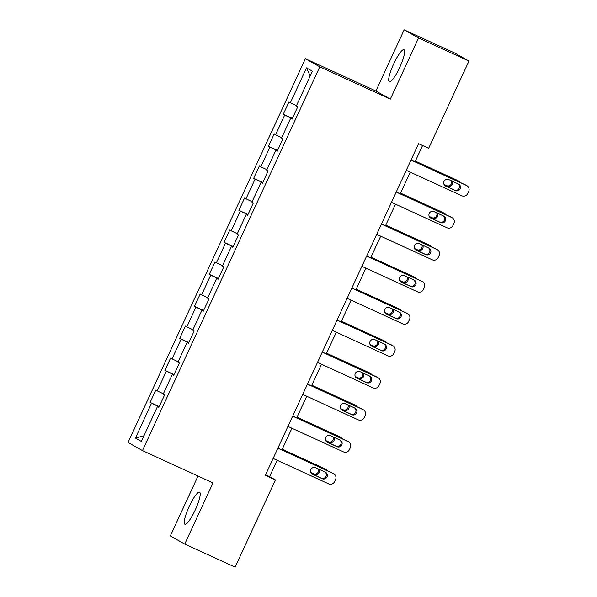 <?xml version="1.0" encoding="UTF-8"?>
<svg xmlns="http://www.w3.org/2000/svg" width="597" height="597" viewBox="0 0 597 597"><rect width="100%" height="100%" fill="white"/><g stroke="black" fill="none" stroke-linecap="round" stroke-linejoin="round"><path stroke-width="0.9" d="M195.256 509.913A17.634 3.478 -65.4 0 0 199.57 492.167A17.634 3.478 -65.4 0 0 189.182 506.487A17.634 3.478 -65.4 0 0 184.876 524.233A17.634 3.478 -65.4 0 0 195.256 509.913M399.714 67.431A17.634 3.478 -65.4 0 0 404.02 49.685A17.634 3.478 -65.4 0 0 393.639 64.006A17.634 3.478 -65.4 0 0 389.326 81.752A17.634 3.478 -65.4 0 0 399.714 67.431M198.003 476.048L170.317 535.949L184.727 544.068L235.106 567.15L275.411 479.928L269.575 476.637L277.135 460.272M305.373 58.693L128.042 442.474L142.444 450.593L319.776 66.812L305.373 58.693L375.909 91.005L390.319 99.132L418.572 37.969L404.169 29.85L375.909 91.005M404.169 29.85L454.556 52.932L468.958 61.051L418.572 37.969M158.944 407.184L157.451 406.542L158.877 407.341L164.563 395.027L163.145 394.229L172.249 374.528L173.667 375.326L179.354 363.013L177.936 362.207L187.04 342.506L188.458 343.312L194.152 330.999L192.727 330.193L201.831 310.492L203.256 311.291L208.943 298.978L207.525 298.179L216.629 278.478L218.047 279.277L223.741 266.963L222.315 266.165L231.42 246.464L232.837 247.262L238.531 234.949L237.113 234.143L246.21 214.442L247.636 215.248L253.322 202.935L251.904 202.129L261.008 182.428L262.426 183.227L268.12 170.914L266.695 170.115L275.799 150.414L277.224 151.213L282.911 138.9L281.493 138.101L290.597 118.4L292.015 119.199L297.702 106.885L296.284 106.079L312.403 71.192L306.485 67.857L310.194 75.983M157.451 406.542L141.332 441.429L135.415 438.094L151.534 403.206L150.116 402.4L159.227 406.579M306.485 67.857L290.366 102.751L288.948 101.945L283.254 114.258L284.679 115.064L275.575 134.765L274.15 133.959L268.463 146.28L269.881 147.078L260.777 166.779L259.359 165.981L253.665 178.294L255.091 179.093L245.986 198.794L244.561 197.995L238.875 210.308L240.292 211.107L231.188 230.808L229.77 230.009L224.084 242.322L225.502 243.128L216.398 262.829L214.98 262.023L209.286 274.336L210.711 275.142L201.607 294.843L200.182 294.045L194.495 306.358L195.913 307.156L186.809 326.857L185.391 326.059L179.704 338.372L181.122 339.171L172.018 358.872L170.6 358.073L164.906 370.386L166.332 371.192L157.227 390.893L155.802 390.087L150.116 402.4M468.958 61.051L428.653 148.272L418.579 143.661L265.337 475.309L275.411 479.928M173.742 375.17L172.249 374.528M157.227 390.893L163.339 393.796M166.332 371.192L173.914 374.797M188.533 343.156L187.04 342.506M172.018 358.872L178.137 361.782M181.122 339.171L188.704 342.775M203.323 311.141L201.831 310.492M186.809 326.857L192.928 329.768M195.913 307.156L203.502 310.761M218.121 279.12L216.629 278.478M201.607 294.843L207.719 297.746M210.711 275.142L218.293 278.747M232.912 247.106L231.42 246.464M216.398 262.829L222.517 265.732M225.502 243.128L233.084 246.733M247.703 215.092L246.21 214.442M231.188 230.808L237.307 233.718M240.292 211.107L247.882 214.711M262.501 183.078L261.008 182.428M245.986 198.794L252.098 201.704M255.091 179.093L262.673 182.697M277.292 151.056L275.799 150.414M260.777 166.779L266.896 169.682M269.881 147.078L277.471 150.683M292.09 119.042L290.597 118.4M275.575 134.765L281.687 137.668M284.679 115.064L292.261 118.669M290.366 102.751L296.485 105.654M184.727 544.068L212.987 482.906L142.444 450.593M390.319 99.132L319.776 66.812M281.911 449.929L291.926 428.258M296.709 417.915L306.716 396.244M311.5 385.893L321.514 364.23M326.29 353.879L336.305 332.208M341.088 321.865L351.096 300.194M355.879 289.851L365.894 268.18M370.67 257.829L380.685 236.166M385.468 225.815L395.483 204.144M400.259 193.801L410.273 172.13M415.057 161.787L422.579 145.489M135.415 438.094L143.944 435.78M151.534 403.206L159.123 406.811M265.568 474.802L269.575 476.637M283.254 114.258L292.366 118.437M268.463 146.28L277.575 150.451M253.665 178.294L262.777 182.466M238.875 210.308L247.986 214.48M224.084 242.322L233.196 246.501M209.286 274.336L218.398 278.515M194.495 306.358L203.607 310.53M179.704 338.372L188.816 342.544M164.906 370.386L174.018 374.565M411.012 160.033L466.563 185.488A4.522 4.433 119.4 0 1 468.697 191.436L467.749 193.488A4.522 4.433 119.4 0 1 461.817 195.749L406.273 170.294M466.884 185.652L465.914 185.1A4.522 4.433 -60.6 0 0 465.585 184.936L411.049 159.951M458.451 184.01A3.619 3.545 -60.6 0 1 460.093 188.906A3.619 3.545 -60.6 0 1 455.421 190.577L445.743 186.145A3.619 3.545 -60.6 0 1 444.101 181.249A3.619 3.545 -60.6 0 1 448.78 179.578L458.451 184.01M458.168 183.876A3.619 3.545 -60.6 0 1 454.444 190.025L445.056 185.727M415.325 161.19L457.802 180.548A4.522 4.433 -60.6 0 1 458.123 180.712L459.1 181.264A4.522 4.433 119.4 0 0 458.772 181.092M415.363 161.108L457.802 180.548M444.034 184.436L446.66 185.637A3.619 3.545 119.4 0 0 451.407 180.779M444.093 184.563L447.631 186.189A3.619 3.545 119.4 0 0 452.317 181.197M460.586 182.645A4.522 4.433 119.4 0 0 459.1 181.264M396.221 192.055L451.765 217.502A4.522 4.433 119.4 0 1 453.899 223.45L452.951 225.502A4.522 4.433 119.4 0 1 447.026 227.763L391.475 202.316M452.093 217.666L451.116 217.114A4.522 4.433 -60.6 0 0 450.795 216.95L396.259 191.965M443.661 216.024A3.619 3.545 -60.6 0 1 445.302 220.92A3.619 3.545 -60.6 0 1 440.623 222.591L430.952 218.159A3.619 3.545 -60.6 0 1 429.31 213.263A3.619 3.545 -60.6 0 1 433.989 211.592L443.661 216.024M443.377 215.89A3.619 3.545 -60.6 0 1 439.653 222.039L430.265 217.741M381.423 224.069L436.974 249.516A4.522 4.433 119.4 0 1 439.108 255.471L438.161 257.523A4.522 4.433 119.4 0 1 432.235 259.777L376.685 234.33M437.303 249.68L436.325 249.136A4.522 4.433 -60.6 0 0 436.004 248.971L381.468 223.979M428.87 248.039A3.619 3.545 -60.6 0 1 430.512 252.934A3.619 3.545 -60.6 0 1 425.833 254.606L416.161 250.173A3.619 3.545 -60.6 0 1 414.512 245.277A3.619 3.545 -60.6 0 1 419.191 243.606L428.87 248.039M428.579 247.912A3.619 3.545 -60.6 0 1 424.855 254.061L415.467 249.755M400.535 193.204L443.011 212.562A4.522 4.433 -60.6 0 1 443.332 212.726L444.302 213.278A4.522 4.433 119.4 0 0 443.981 213.114M400.572 193.122L443.011 212.562M429.236 216.45L431.862 217.651A3.619 3.545 119.4 0 0 436.616 212.793M429.303 216.584L432.84 218.203A3.619 3.545 119.4 0 0 437.519 213.211M445.795 214.659A4.522 4.433 119.4 0 0 444.302 213.278M385.744 225.226L428.213 244.576A4.522 4.433 -60.6 0 1 428.542 244.748L429.512 245.292A4.522 4.433 119.4 0 0 429.191 245.128M385.781 225.136L428.213 244.576M414.445 248.464L417.072 249.673A3.619 3.545 119.4 0 0 421.818 244.815M414.512 248.598L418.042 250.218A3.619 3.545 119.4 0 0 422.728 245.225M431.004 246.68A4.522 4.433 119.4 0 0 429.512 245.292M366.633 256.083L422.183 281.53A4.522 4.433 119.4 0 1 424.318 287.485L423.37 289.538A4.522 4.433 119.4 0 1 417.437 291.791L361.894 266.344M422.504 281.694L421.534 281.15A4.522 4.433 -60.6 0 0 421.206 280.986L366.67 256.001M414.072 280.053A3.619 3.545 -60.6 0 1 415.713 284.948A3.619 3.545 -60.6 0 1 411.034 286.62L401.363 282.194A3.619 3.545 -60.6 0 1 399.721 277.299A3.619 3.545 -60.6 0 1 404.4 275.627L414.072 280.053M413.788 279.926A3.619 3.545 -60.6 0 1 410.064 286.075L400.677 281.777M351.842 288.097L407.385 313.552A4.522 4.433 119.4 0 1 409.52 319.499L408.572 321.552A4.522 4.433 119.4 0 1 402.647 323.813L347.096 298.358M407.714 313.716L406.736 313.164A4.522 4.433 -60.6 0 0 406.415 313L351.879 288.015M399.281 312.074A3.619 3.545 -60.6 0 1 400.923 316.97A3.619 3.545 -60.6 0 1 396.244 318.641L386.572 314.209A3.619 3.545 -60.6 0 1 384.931 309.313A3.619 3.545 -60.6 0 1 389.602 307.642L399.281 312.074M398.997 311.94A3.619 3.545 -60.6 0 1 395.274 318.089L385.886 313.791M337.044 320.119L392.595 345.566A4.522 4.433 119.4 0 1 394.729 351.514L393.781 353.566A4.522 4.433 119.4 0 1 387.856 355.827L332.305 330.38M392.916 345.73L391.945 345.178A4.522 4.433 -60.6 0 0 391.625 345.014L337.081 320.029M384.483 344.088A3.619 3.545 -60.6 0 1 386.125 348.984A3.619 3.545 -60.6 0 1 381.453 350.655L371.774 346.223A3.619 3.545 -60.6 0 1 370.133 341.327A3.619 3.545 -60.6 0 1 374.812 339.656L384.483 344.088M384.199 343.954A3.619 3.545 -60.6 0 1 380.476 350.103L371.088 345.805M370.946 257.24L413.422 276.598A4.522 4.433 -60.6 0 1 413.743 276.762L414.721 277.307A4.522 4.433 119.4 0 0 414.393 277.142M370.983 257.158L413.422 276.598M399.654 280.478L402.281 281.687A3.619 3.545 119.4 0 0 407.027 276.829M399.714 280.612L403.251 282.232A3.619 3.545 119.4 0 0 407.938 277.247M416.206 278.695A4.522 4.433 119.4 0 0 414.721 277.307M356.155 289.254L398.624 308.612A4.522 4.433 -60.6 0 1 398.953 308.776L399.923 309.328A4.522 4.433 119.4 0 0 399.602 309.156M356.193 289.172L398.624 308.612M384.856 312.5L387.483 313.701A3.619 3.545 119.4 0 0 392.236 308.843M384.923 312.627L388.46 314.253A3.619 3.545 119.4 0 0 393.139 309.261M401.415 310.709A4.522 4.433 119.4 0 0 399.923 309.328M341.357 321.268L383.834 340.626A4.522 4.433 -60.6 0 1 384.162 340.79L385.132 341.342A4.522 4.433 119.4 0 0 384.811 341.178M341.402 321.186L383.834 340.626M370.065 344.514L372.692 345.715A3.619 3.545 119.4 0 0 377.438 340.857M370.125 344.648L373.662 346.267A3.619 3.545 119.4 0 0 378.349 341.275M386.625 342.723A4.522 4.433 119.4 0 0 385.132 341.342M322.253 352.133L377.804 377.58A4.522 4.433 119.4 0 1 379.938 383.528L378.991 385.587A4.522 4.433 119.4 0 1 373.058 387.841L317.507 362.394M378.125 377.744L377.155 377.2A4.522 4.433 -60.6 0 0 376.826 377.035L322.29 352.043M369.692 376.103A3.619 3.545 -60.6 0 1 371.334 380.998A3.619 3.545 -60.6 0 1 366.655 382.67L356.984 378.237A3.619 3.545 -60.6 0 1 355.342 373.341A3.619 3.545 -60.6 0 1 360.021 371.67L369.692 376.103M369.409 375.976A3.619 3.545 -60.6 0 1 365.685 382.125L356.297 377.819M326.566 353.29L369.043 372.64A4.522 4.433 -60.6 0 1 369.364 372.804L370.341 373.356A4.522 4.433 119.4 0 0 370.013 373.192M326.604 353.2L369.043 372.64M355.267 376.528L357.901 377.737A3.619 3.545 119.4 0 0 362.648 372.879M355.334 376.662L358.872 378.282A3.619 3.545 119.4 0 0 363.558 373.289M371.827 374.744A4.522 4.433 119.4 0 0 370.341 373.356M307.455 384.147L363.006 409.594A4.522 4.433 119.4 0 1 365.14 415.549L364.192 417.601A4.522 4.433 119.4 0 1 358.267 419.855L302.716 394.408M363.334 409.758L362.357 409.214A4.522 4.433 -60.6 0 0 362.036 409.049L307.5 384.065M354.902 408.117A3.619 3.545 -60.6 0 1 356.543 413.012A3.619 3.545 -60.6 0 1 351.864 414.684L342.193 410.258A3.619 3.545 -60.6 0 1 340.551 405.363A3.619 3.545 -60.6 0 1 345.223 403.691L354.902 408.117M354.618 407.99A3.619 3.545 -60.6 0 1 350.894 414.139L341.499 409.841M311.776 385.304L354.245 404.662A4.522 4.433 -60.6 0 1 354.573 404.826L355.543 405.37A4.522 4.433 119.4 0 0 355.222 405.206M311.813 385.222L354.245 404.662M340.477 408.542L343.103 409.751A3.619 3.545 119.4 0 0 347.85 404.893M340.544 408.676L344.081 410.296A3.619 3.545 119.4 0 0 348.76 405.311M357.036 406.758A4.522 4.433 119.4 0 0 355.543 405.37M292.664 416.161L348.215 441.616A4.522 4.433 119.4 0 1 350.349 447.563L349.402 449.616A4.522 4.433 119.4 0 1 343.476 451.877L287.926 426.422M348.536 441.78L347.566 441.228A4.522 4.433 -60.6 0 0 347.238 441.064L292.702 416.079M340.103 440.138A3.619 3.545 -60.6 0 1 341.745 445.026A3.619 3.545 -60.6 0 1 337.074 446.705L327.395 442.273A3.619 3.545 -60.6 0 1 325.753 437.377A3.619 3.545 -60.6 0 1 330.432 435.706L340.103 440.138M339.82 440.004A3.619 3.545 -60.6 0 1 336.096 446.153L326.708 441.855M296.978 417.318L339.454 436.676A4.522 4.433 -60.6 0 1 339.775 436.84L340.753 437.392A4.522 4.433 119.4 0 0 340.424 437.22M297.022 417.236L339.454 436.676M325.686 440.564L328.313 441.765A3.619 3.545 119.4 0 0 333.059 436.907M325.746 440.69L329.283 442.317A3.619 3.545 119.4 0 0 333.969 437.325M342.238 438.773A4.522 4.433 119.4 0 0 340.753 437.392M277.874 448.183L333.424 473.63A4.522 4.433 119.4 0 1 335.551 479.578L334.604 481.63A4.522 4.433 119.4 0 1 328.678 483.891L273.127 458.444M333.745 473.794L332.768 473.242A4.522 4.433 -60.6 0 0 332.447 473.078L277.911 448.093M325.313 472.152A3.619 3.545 -60.6 0 1 326.955 477.048A3.619 3.545 -60.6 0 1 322.276 478.719L312.604 474.287A3.619 3.545 -60.6 0 1 310.962 469.391A3.619 3.545 -60.6 0 1 315.641 467.72L325.313 472.152M325.029 472.018A3.619 3.545 -60.6 0 1 321.305 478.167L311.918 473.869M282.187 449.332L324.664 468.69A4.522 4.433 -60.6 0 1 324.984 468.854L325.955 469.406A4.522 4.433 119.4 0 0 325.634 469.242M282.224 449.25L324.664 468.69M310.888 472.578L313.515 473.779A3.619 3.545 119.4 0 0 318.268 468.921M310.955 472.712L314.492 474.331A3.619 3.545 119.4 0 0 319.171 469.339M327.447 470.787A4.522 4.433 119.4 0 0 325.955 469.406M465.585 184.936L466.563 185.488M455.421 190.577L454.444 190.025M445.743 186.145L445.235 185.861M446.66 185.637L447.631 186.189M450.795 216.95L451.765 217.502M440.623 222.591L439.653 222.039M430.952 218.159L430.444 217.875M436.004 248.971L436.974 249.516M425.833 254.606L424.855 254.061M416.161 250.173L415.654 249.889M431.862 217.651L432.84 218.203M417.072 249.673L418.042 250.218M421.206 280.986L422.183 281.53M411.034 286.62L410.064 286.075M401.363 282.194L400.856 281.903M406.415 313L407.385 313.552M396.244 318.641L395.274 318.089M386.572 314.209L386.065 313.925M391.625 345.014L392.595 345.566M381.453 350.655L380.476 350.103M371.774 346.223L371.274 345.939M402.281 281.687L403.251 282.232M387.483 313.701L388.46 314.253M372.692 345.715L373.662 346.267M376.826 377.035L377.804 377.58M366.655 382.67L365.685 382.125M356.984 378.237L356.476 377.953M357.901 377.737L358.872 378.282M362.036 409.049L363.006 409.594M351.864 414.684L350.894 414.139M342.193 410.258L341.685 409.967M343.103 409.751L344.081 410.296M347.238 441.064L348.215 441.616M337.074 446.705L336.096 446.153M327.395 442.273L326.887 441.989M328.313 441.765L329.283 442.317M332.447 473.078L333.424 473.63M322.276 478.719L321.305 478.167M312.604 474.287L312.097 474.003M313.515 473.779L314.492 474.331"/></g></svg>

